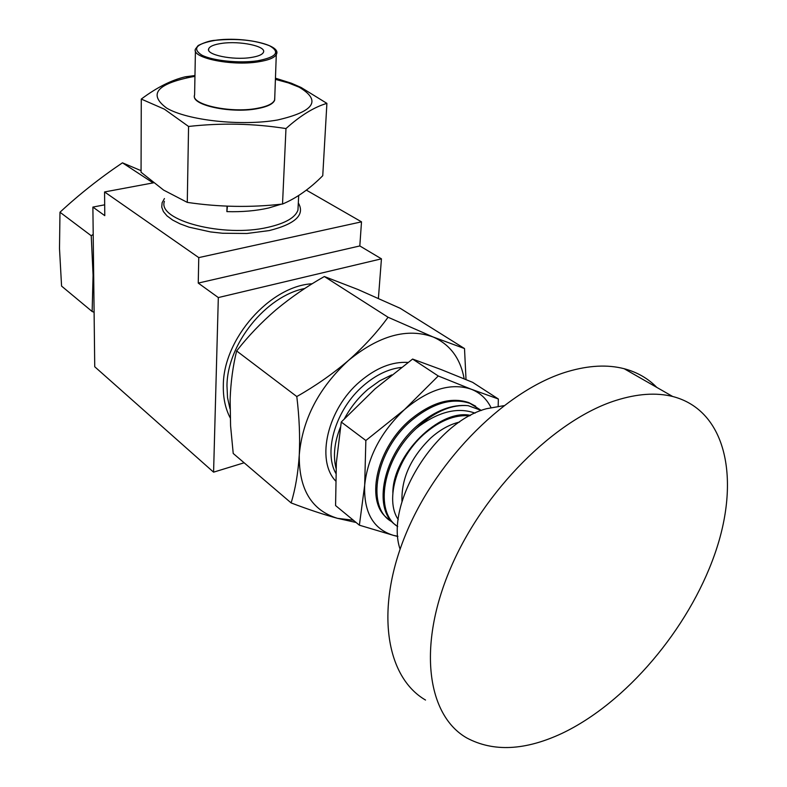 <?xml version="1.0" encoding="UTF-8"?>
<svg xmlns="http://www.w3.org/2000/svg" width="787" height="787" viewBox="0 0 787 787"><rect width="100%" height="100%" fill="white"/><g stroke="black" fill="none" stroke-linecap="round" stroke-linejoin="round"><path stroke-width="1.18" d="M221.727 43.383C239.75 40.639 266.459 46.187 263.478 52.227C262.435 54.628 258.234 56.389 250.886 57.52C232.775 60.422 205.682 54.746 208.673 48.824C209.745 46.305 214.094 44.495 221.727 43.383M459.51 422.068C449.702 424.36 440.11 429.682 430.725 438.034C410.755 457.581 401.173 478.762 401.99 501.565M475.053 413.145C458.378 407.115 439.963 411.286 419.805 425.659L416.431 428.295L419.55 425.373C436.283 410.893 452.495 404.331 468.196 405.679L481.388 410.47M398.271 519.568C384.341 499.834 397.317 456.165 425.905 432.575C440.346 420.573 454.493 414.956 468.334 415.713L469.77 415.802M425.521 700.046C385.561 676.879 374.671 608.469 406.279 533.015C437.641 457.611 507.32 389.231 567.752 371.562C588.765 365.384 607.564 364.43 624.14 368.709C637.086 372.133 647.976 378.37 656.791 387.391M616.044 400.386C637.273 393.707 656.142 392.408 672.669 396.481C727.001 410.499 740.813 480.532 714.576 554.668C688.389 629.01 626.127 702.88 562.016 733.366C525.145 750.582 493.429 752.126 466.868 737.999C427.095 715.462 417.248 646.068 450.479 568.381C483.454 490.744 555.002 419.491 616.044 400.386M400.081 549.178C384.548 504.123 434.69 422.226 486.484 408.719L503.798 405.679M392.26 521.929C365.384 508.53 375.045 450.42 412.024 420.042C433.007 403.042 452.309 397.484 469.937 403.357L480.395 409.86M475.712 406.24L468.796 402.6C451.167 396.717 431.876 402.275 410.903 419.255C377.111 447.065 365.178 499.637 386.083 517.207L388.512 519.272M397.701 526.562C373.923 512.081 382.433 458.939 416.431 428.295M468.196 405.679C452.23 404.095 435.664 410.401 418.487 424.626C383.003 453.873 371.926 509.405 395.713 525.047M227.433 206.174L226.882 211.624C242.248 212.057 256.208 210.837 268.77 207.965L281.303 204.167M226.882 211.624L227.04 206.155M344.48 418.595C350.746 407.076 358.665 397.228 368.257 389.063L379.629 380.839L391.729 374.897M336.019 468.334C332.96 455.889 334.416 442.196 340.407 427.243M274.693 98.031L274.673 100.106C273.276 104.002 267.177 106.914 256.355 108.822C230.729 113.515 192.018 105.261 194.458 95.945M194.95 76.398L191.949 76.87C156.544 83.973 148.133 94.391 166.716 108.134C187.532 120.46 241.402 126.353 277.516 119.998C314.475 111.469 321.676 100.529 299.119 87.18L288.426 82.91L275.48 79.389M276.198 78.415L291.406 83.235L301.155 87.505L326.9 103.372L322.749 175.708C309.793 188.762 296.384 198.206 282.523 204.04L285.976 128.566C253.817 123.49 221.354 122.792 188.565 126.461L187.276 202.377C219.061 207.109 250.807 207.66 282.523 204.04M188.565 126.461L164.404 109.177L141.276 99.073C156.643 87.573 171.3 80.156 185.24 76.811L194.969 75.532M141.276 99.073L141.06 172.235L163.617 190.1L187.276 202.377M94.106 312.262L92.148 311.514L93.073 275.165L91.233 235.746L93.2 234.388M141.06 170.671L122.457 162.82C100.136 177.852 79.31 194.32 59.979 212.224L59.497 248.564L61.573 286.094L92.148 311.514M364.686 485.107C367.795 456.824 381.075 431.64 404.538 409.535C428.699 389.25 450.921 382.472 471.187 389.201L438.261 375.979L404.538 409.535L365.857 440.504L364.686 485.107L359.384 525.195L393.431 535.367C373.245 529.13 363.663 512.376 364.686 485.107M397.838 536.272L393.431 535.367L397.858 536.508M490.96 407.489C486.573 398.773 479.981 392.674 471.187 389.201L498.348 398.999L472.603 382.325L441.084 369.536L412.604 359.059L438.261 375.979M412.604 359.059L375.104 388.827L341.263 422.029L365.857 440.504M498.181 406.141L498.348 398.999M341.263 422.029L336.354 462.776L335.577 505.569L359.384 525.195M59.979 212.224L91.233 235.746M122.457 162.82L153.101 182.889M326.9 103.372C314.17 107.081 300.536 115.473 285.976 128.566M230.129 399.196L230.581 425.885L233.218 453.469L291.131 502.923C295.391 488.993 298.106 473.007 299.267 454.975C300.132 436.628 299.306 417.149 296.797 396.55L236.641 350.953C232.962 365.866 230.788 381.951 230.129 399.196M296.797 396.55C315.577 385.896 332.803 373.855 348.493 360.426C364.017 346.605 377.209 332.212 388.05 317.24L433.086 336.974L464.507 348.552L400.199 308.297L358.026 289.527L324.342 276.522C307.137 286.222 290.983 297.348 275.883 309.901C261.235 322.503 248.151 336.187 236.641 350.953M464.507 348.552L466.022 379.58M356.088 522.479L337.584 518.358C323.732 514.6 308.248 509.455 291.131 502.923M388.05 317.24L324.342 276.522M353.353 520.227L337.584 518.358C311.603 510.409 298.834 489.278 299.267 454.975C302.444 419.314 318.853 387.794 348.493 360.426C379.078 335.498 407.282 327.687 433.086 336.974C450.075 344.48 460.444 358.429 464.182 378.822M153.495 182.82L104.573 191.949L198.767 257.605L361.508 221.845L306.359 190.129M244.127 462.786L213.582 472.161L218.324 297.565L381.439 258.834L378.399 298.362M104.681 204.817L92.886 207.079L94.735 366.752L213.582 472.161M104.573 191.949L104.769 215.648L92.886 207.079M218.324 297.565L198.245 283.084L359.816 245.947L361.508 221.845M381.439 258.834L359.816 245.947M198.245 283.084L198.767 257.605M470.547 415.388C439.313 408.512 392.802 455.201 392.861 492.751M164.404 201.374C157.085 220.37 223.695 237.822 267.964 227.315C285.337 223.341 295.332 217.605 297.958 210.08L298.184 205.486M304.776 288.495C265.888 296.03 227.177 344.165 226.971 385.758L227.541 397.75L230.001 408.797M230.188 417.838C225.318 408.483 223.036 397.632 223.331 385.266C223.311 338.863 270.079 285.947 312.223 283.763M298.312 202.928C305.248 214.713 295.558 223.931 269.272 230.571L246.931 233.483L222.564 233.247L210.601 231.939L188.988 227.148L180.016 223.833L172.638 220.055L167.051 215.923L163.401 211.575L161.748 207.148L162.112 202.761L164.434 198.55M401.301 367.44C388.453 368.896 375.822 374.956 363.417 385.64C336.157 408.847 323.25 450.912 335.793 473.292M335.547 480.877C315.705 459.942 327.618 408.807 359.875 381.616C376.107 367.863 392.142 361.469 407.991 362.433M195.422 50.899L194.605 94.912C190.228 104.386 229.893 113.338 256.365 108.488C266.99 106.619 273.069 103.776 274.614 99.959L274.712 97.745M258.077 61.878C231.27 66.246 191.025 57.785 195.461 49.04L198.186 45.508C204.974 42.223 210.68 40.481 215.313 40.294C242.642 36.3 281.244 44.682 276.542 54.077C274.997 57.599 268.839 60.196 258.077 61.878M215.412 40.324C196.317 43.629 191.802 48.568 201.836 55.139C212.756 60.776 239.396 63.501 257.634 60.786C276.601 57.107 280.546 52.08 269.469 45.715C254.644 40.029 236.631 38.238 215.412 40.324M276.404 51.411L274.673 100.106M624.14 368.709L672.669 396.481M469.937 403.357L468.796 402.6M298.194 205.318L298.696 195.51M191.949 76.87L185.24 76.811M288.426 82.91L291.406 83.235M208.673 48.824L208.644 50.093"/></g></svg>
